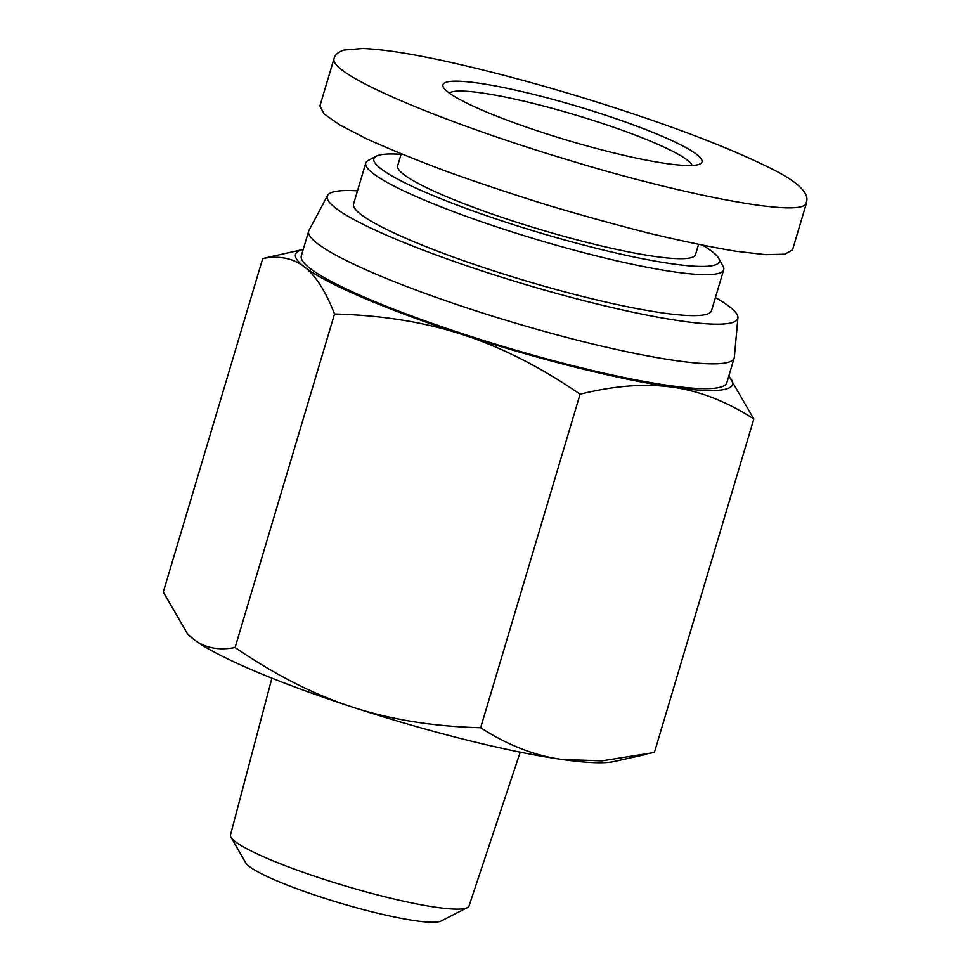 <?xml version="1.0" encoding="UTF-8"?>
<svg xmlns="http://www.w3.org/2000/svg" width="970" height="970" viewBox="0 0 970 970"><rect width="100%" height="100%" fill="white"/><g stroke="black" fill="none" stroke-linecap="round" stroke-linejoin="round"><path stroke-width="1.45" d="M520.223 752.174L469.056 905.919A124.463 16.284 -163.4 0 1 467.334 907.653A124.463 16.284 -163.4 0 1 465.879 908.223A124.463 16.284 -163.4 0 1 341.598 884.846A124.463 16.284 -163.4 0 1 231.018 837.207A124.463 16.284 -163.4 0 1 230.52 834.818L271.891 678.151M231.018 837.207L245.665 862.779A102.905 13.471 16.6 0 0 337.099 902.173A102.905 13.471 16.6 0 0 439.871 921.5A102.905 13.471 16.6 0 0 441.071 921.027L467.334 907.653M262.712 258.529L303.222 249.448A228.023 29.84 16.6 0 0 304.386 266.908C293.183 258.178 279.299 255.389 262.712 258.529L163.287 592.064L187.562 633.895L193.418 639.133A228.023 29.84 -163.4 0 1 188.398 634.744L187.562 633.895M729.549 377.124L753.823 418.967C726.918 401.604 699.879 391.031 672.719 387.236A228.023 29.84 16.6 0 0 728.737 376.299L729.549 377.124M672.719 387.236C645.608 383.296 614.725 385.623 580.084 394.208C540.448 367.024 501.454 347.212 463.066 334.747A228.023 29.84 16.6 0 0 672.719 387.236M463.066 334.747C424.727 322.149 381.877 315.226 334.517 313.989C325.665 291.194 315.626 275.504 304.386 266.908A228.023 29.84 16.6 0 0 463.066 334.747M646.808 754.26L613.852 761.583A228.023 29.84 -163.4 0 1 561.751 759.462L602.018 760.88L654.398 752.49L753.823 418.967M193.418 639.133C204.609 647.875 218.505 650.664 235.092 647.511C274.716 674.696 313.722 694.508 352.098 706.972A228.023 29.84 -163.4 0 1 193.418 639.133M352.098 706.972C390.437 719.57 433.287 726.494 480.647 727.73C507.565 745.081 534.591 755.666 561.751 759.462A228.023 29.84 -163.4 0 1 352.098 706.972M334.517 313.989L235.092 647.511M580.084 394.208L480.647 727.73M715.423 297.56A214.176 28.033 -163.4 0 1 737.928 317.82A214.176 28.033 -163.4 0 1 732.277 322.61A214.176 28.033 -163.4 0 1 501.769 277.262A214.176 28.033 -163.4 0 1 327.569 195.479A214.176 28.033 -163.4 0 1 357.481 190.86M737.928 317.82L734.338 357.251A222.009 29.051 -163.4 0 1 734.193 358.003A222.009 29.051 -163.4 0 1 728.494 362.222A222.009 29.051 -163.4 0 1 492.336 316.075A222.009 29.051 -163.4 0 1 308.678 231.151A222.009 29.051 -163.4 0 1 308.969 230.448L327.569 195.479M734.193 358.003L726.797 382.823A222.009 29.051 -163.4 0 1 721.098 387.03A222.009 29.051 -163.4 0 1 484.939 340.894A222.009 29.051 -163.4 0 1 301.282 255.971L308.678 231.151M792.514 249.896L784.839 254.188L765.694 254.661L736.036 251.278C711.568 247.204 683.426 241.385 651.585 233.843C618.302 225.44 583.855 215.934 548.232 205.313C512.73 194.279 478.804 182.966 446.455 171.363C415.778 159.868 389.103 148.992 366.442 138.722L339.803 124.96L324.029 113.854L319.906 105.972L333.971 58.818C329.558 75.745 451.474 125.312 571.015 160.802C680.637 194.315 804.045 219.002 806.361 202.73C805.076 202.609 817.601 191.09 769.707 167.846C731.259 148.834 679.691 128.84 615.004 107.864C557.883 89.361 502.921 74.144 450.08 62.225C412.723 53.883 383.587 49.312 362.671 48.5L343.829 50.088C338.045 52.089 334.771 54.975 334.019 58.782M698.545 244.464L695.514 254.613A155.406 20.334 -163.4 0 1 540.775 229.696A155.406 20.334 -163.4 0 1 397.651 165.809L401.204 153.891M702.668 245.313A180.226 23.583 -163.4 0 1 718.673 258.262A180.226 23.583 -163.4 0 1 539.853 232.812A180.226 23.583 -163.4 0 1 376.275 156.194A180.226 23.583 -163.4 0 1 378.506 155.309A180.226 23.583 -163.4 0 1 401.071 154.363M376.275 156.194L368.26 160.438A186.749 24.444 16.6 0 0 365.775 163.057A186.749 24.444 16.6 0 0 537.756 239.833A186.749 24.444 16.6 0 0 723.705 269.769A186.749 24.444 16.6 0 0 723.062 266.204L718.673 258.262M723.705 269.769L711.495 310.715A186.749 24.444 -163.4 0 1 525.546 280.779A186.749 24.444 -163.4 0 1 353.565 204.003L365.775 163.057M449.28 93.047A127.337 16.66 -163.4 0 1 451.511 92.004A127.337 16.66 -163.4 0 1 581.054 116.655A127.337 16.66 -163.4 0 1 692.168 165.458M446.418 82.171A135.169 17.69 16.6 0 0 443.411 87.312A135.169 17.69 16.6 0 0 567.426 140.31A135.169 17.69 16.6 0 0 700.207 163.869A135.169 17.69 16.6 0 0 598.66 112.944A135.169 17.69 16.6 0 0 446.418 82.171M792.502 249.933L806.555 202.791"/></g></svg>
